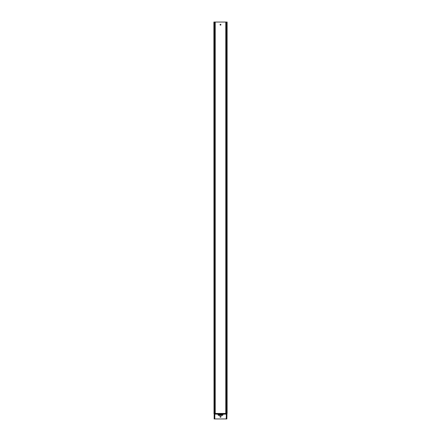 <?xml version="1.0" encoding="UTF-8"?>
<svg xmlns="http://www.w3.org/2000/svg" width="441" height="441" viewBox="0 0 441 441"><rect width="100%" height="100%" fill="white"/><g stroke="black" fill="none" stroke-linecap="round" stroke-linejoin="round"><path stroke-width="0.66" d="M227.109 22.05L227.109 413.327L225.786 413.327L225.786 22.05L227.109 22.05M214.023 413.526L213.891 22.05L225.786 22.05M226.977 22.05L226.977 413.327L226.845 418.95L226.542 418.95L226.713 418.288L226.58 418.939L226.183 418.95L226.448 413.327M226.542 418.95L226.183 413.724M214.287 418.939L214.42 418.288L214.287 418.939M214.42 413.724L214.817 413.724L214.42 413.724L214.42 418.288M214.817 413.724L214.817 418.95L214.458 418.95M214.282 413.327L214.547 418.95L214.155 418.95L214.155 413.724M213.891 413.327L215.214 413.327L215.214 22.05M214.155 413.526L214.023 22.05M226.845 413.724L227.109 413.327M220.93 24.696A0.43 0.43 0 0 1 220.285 25.071A0.43 0.43 0 0 1 220.285 24.321A0.43 0.43 0 0 1 220.93 24.696M222.485 414.65L218.78 414.915L218.516 413.526L222.485 413.526L222.485 414.65M226.183 418.895A0.661 0.661 0 0 1 225.924 418.95L215.076 418.95A0.661 0.661 0 0 1 214.817 418.895M222.485 413.526L223.014 413.592L223.014 414.584A0.794 0.794 0 0 1 222.22 415.378L220.963 415.378L220.963 416.833A0.463 0.463 0 0 1 220.5 417.296A0.463 0.463 0 0 1 220.037 416.833L220.037 415.378L218.78 415.378A0.794 0.794 0 0 1 217.986 414.584L217.986 413.592L218.516 413.526M214.287 413.724L214.287 418.288M226.58 413.724L226.58 418.288M226.713 413.724L226.713 418.288M226.713 413.327L226.713 22.05M226.051 413.327L226.051 22.05M214.949 413.327L214.949 22.05M214.287 413.327L214.287 22.05M226.316 413.526L226.718 413.327M214.607 413.46L226.393 413.46M222.485 414.187L218.516 414.187M222.485 413.856L218.516 413.856M223.014 413.79L226.183 413.79M214.817 413.79L217.986 413.79M226.183 414.121L223.014 414.121M217.986 414.121L214.817 414.121"/></g></svg>

